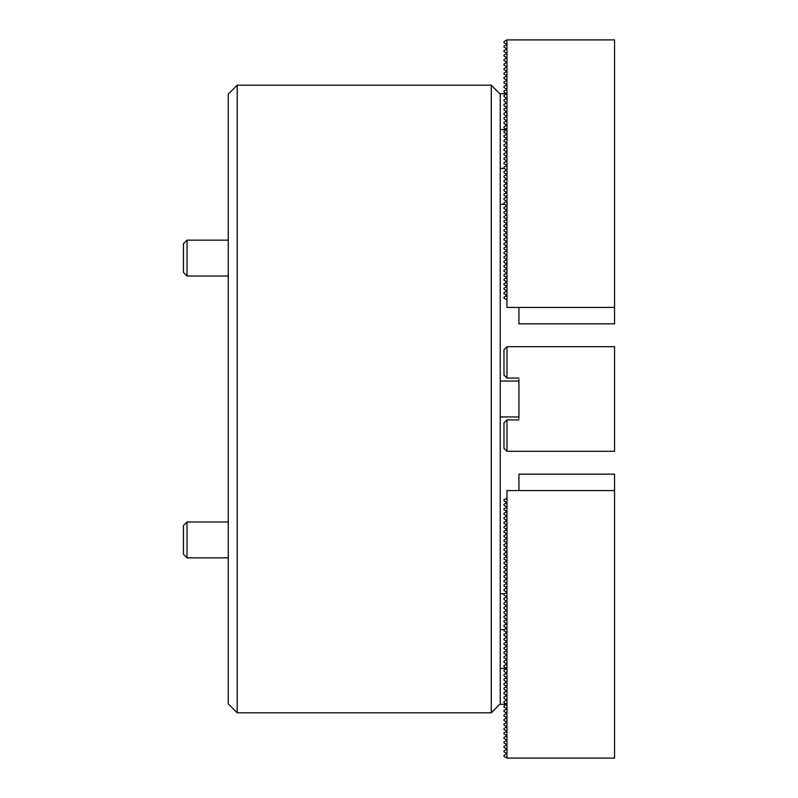 <?xml version="1.0" encoding="UTF-8"?>
<svg xmlns="http://www.w3.org/2000/svg" width="798" height="798" viewBox="0 0 798 798"><rect width="100%" height="100%" fill="white"/><g stroke="black" fill="none" stroke-linecap="round" stroke-linejoin="round"><path stroke-width="1.2" d="M237.235 85.177L228.268 94.144L228.268 703.856L237.235 712.823L491.279 712.823L491.279 85.177L237.235 85.177L237.235 712.823M491.279 85.177L500.246 94.144L500.246 703.856M506.67 704.305L499.797 704.305L491.279 712.823M614.56 490.561L518.919 490.561L518.919 474.172L614.56 474.172L614.56 758.1L506.969 758.1L503.977 756.374L503.977 755.347L506.521 753.881M506.521 753.362L503.977 751.896L503.977 750.858L506.521 749.392M506.521 748.873L503.977 747.407L503.977 746.379L506.521 744.913M506.521 744.394L503.977 742.928L503.977 741.891L506.521 740.424M506.521 739.906L503.977 738.439L503.977 737.412L506.521 735.946M506.521 735.427L503.977 733.961L503.977 732.923L506.521 731.457M506.521 730.938L503.977 729.472L503.977 728.444L506.521 726.978M506.521 726.459L503.977 724.993L503.977 723.956L506.521 722.489M506.521 721.981L503.977 720.514L503.977 719.477L506.521 718.01M506.521 717.492L503.977 716.025L503.977 714.998L506.521 713.532M506.521 713.013L503.977 711.547L503.977 710.509L506.521 709.043M506.521 708.524L503.977 707.058L503.977 706.03L506.521 704.564M506.521 704.045L503.977 702.579L503.977 701.542L506.521 700.075L503.977 698.09L503.977 697.063L506.521 695.597L503.977 693.612L503.977 692.574L506.521 691.108L503.977 689.123L503.977 688.095L506.521 686.629L503.977 684.644L503.977 683.617L506.521 682.14L503.977 680.165L503.977 679.128L506.521 677.662L503.977 675.677L503.977 674.649L506.521 673.183L503.977 671.198L503.977 670.16L506.521 668.694M506.521 668.175L503.977 666.709L503.977 665.682L506.521 664.215M506.521 663.697L503.977 662.23L503.977 661.193L506.521 659.727M506.521 659.208L503.977 657.742L503.977 656.714L506.521 655.248M506.521 654.729L503.977 653.263L503.977 652.225L506.521 650.759M506.521 650.25L503.977 648.774L503.977 647.747L506.521 646.28M506.521 645.762L503.977 644.295L503.977 643.268L506.521 641.801M506.521 641.283L503.977 639.816L503.977 638.779L506.521 637.313M506.521 636.794L503.977 635.328L503.977 634.3L506.521 632.834M506.521 632.315L503.977 630.849L503.977 629.812L506.521 628.345L503.977 626.36L503.977 625.333L506.521 623.866L503.977 621.881L503.977 620.844L506.521 619.378L503.977 617.393L503.977 616.365L506.521 614.899L503.977 612.914L503.977 611.886L506.521 610.41L503.977 608.435L503.977 607.398L506.521 605.931L503.977 603.946L503.977 602.919L506.521 601.453L503.977 599.468L503.977 598.43L506.521 596.964L503.977 594.979L503.977 593.951L506.521 592.485M506.521 591.966L503.977 590.5L503.977 589.463L506.521 587.996M506.521 587.478L503.977 586.011L503.977 584.984L506.521 583.518M506.521 582.999L503.977 581.533L503.977 580.495L506.521 579.029M506.521 578.52L503.977 577.044L503.977 576.016L506.521 574.55M506.521 574.031L503.977 572.565L503.977 571.538L506.521 570.071M506.521 569.553L503.977 568.086L503.977 567.049L506.521 565.582M506.521 565.064L503.977 563.597L503.977 562.57L506.521 561.104M506.521 560.585L503.977 559.119L503.977 558.081L506.521 556.615M506.521 556.096L503.977 554.63L503.977 553.603L506.521 552.136M506.521 551.618L503.977 550.151L503.977 549.114L506.521 547.647M506.521 547.129L503.977 545.662L503.977 544.635L506.521 543.169M506.521 542.65L503.977 541.184L503.977 540.156L506.521 538.68M506.521 538.171L503.977 536.705L503.977 535.667L506.521 534.201M506.521 533.682L503.977 532.216L503.977 531.189L506.521 529.722M506.521 529.204L503.977 527.737L503.977 526.7L506.521 525.234M506.521 524.715L503.977 523.249L503.977 522.221L506.521 520.755M506.521 520.236L503.977 518.77L503.977 517.732L506.521 516.266M506.521 515.747L503.977 514.281L503.977 513.254L506.521 511.787M506.521 511.269L503.977 509.802L503.977 508.765L506.521 507.299M506.521 506.79L503.977 505.314L503.977 504.286L506.521 502.82M506.521 502.301L503.977 500.835L503.977 499.807L506.969 498.082L506.969 758.1M518.919 490.561L506.969 490.561L506.969 498.082M518.919 418.431L518.919 379.569M506.969 419.918L503.977 422.91L503.977 448.316L506.969 451.299L506.969 419.918L518.919 419.918M506.969 346.701L503.977 349.684L503.977 375.09L506.969 378.082L506.969 346.701L614.56 346.701L614.56 451.299L506.969 451.299M518.919 378.082L506.969 378.082M506.521 44.119L503.977 42.653L503.977 41.626L506.969 39.9L506.969 307.439L518.919 307.439L518.919 323.828L614.56 323.828L614.56 307.439L518.919 307.439M506.521 48.608L503.977 47.142L503.977 46.104L506.521 44.638M506.521 53.087L503.977 51.621L503.977 50.593L506.521 49.127M506.521 57.576L503.977 56.109L503.977 55.072L506.521 53.606M506.521 62.054L503.977 60.588L503.977 59.561L506.521 58.094M506.521 66.543L503.977 65.077L503.977 64.04L506.521 62.573M506.521 71.022L503.977 69.556L503.977 68.528L506.521 67.062M506.521 75.511L503.977 74.044L503.977 73.007L506.521 71.541M506.521 79.99L503.977 78.523L503.977 77.486L506.521 76.019M506.521 84.468L503.977 83.002L503.977 81.975L506.521 80.508M506.521 88.957L503.977 87.491L503.977 86.453L506.521 84.987M506.521 93.436L503.977 91.97L503.977 90.942L506.521 89.476M506.521 129.306L503.977 127.84L503.977 126.802L506.521 125.336L503.977 123.351L503.977 122.323L506.521 120.857L503.977 118.872L503.977 117.835L506.521 116.368L503.977 114.383L503.977 113.356L506.521 111.89L503.977 109.905L503.977 108.877L506.521 107.411L503.977 105.426L503.977 104.388L506.521 102.922L503.977 100.937L503.977 99.91L506.521 98.443L503.977 96.458L503.977 95.421L506.521 93.955M506.521 133.785L503.977 132.318L503.977 131.291L506.521 129.825M506.521 138.273L503.977 136.807L503.977 135.77L506.521 134.303M506.521 142.752L503.977 141.286L503.977 140.258L506.521 138.792M506.521 147.241L503.977 145.775L503.977 144.737L506.521 143.271M506.521 151.72L503.977 150.253L503.977 149.226L506.521 147.75M506.521 156.199L503.977 154.732L503.977 153.705L506.521 152.238M506.521 160.687L503.977 159.221L503.977 158.184L506.521 156.717M506.521 165.166L503.977 163.7L503.977 162.672L506.521 161.206M506.521 205.515L503.977 204.049L503.977 203.021L506.521 201.555L503.977 199.57L503.977 198.532L506.521 197.066L503.977 195.081L503.977 194.054L506.521 192.587L503.977 190.602L503.977 189.565L506.521 188.099L503.977 186.114L503.977 185.086L506.521 183.62L503.977 181.635L503.977 180.607L506.521 179.141L503.977 177.156L503.977 176.119L506.521 174.652L503.977 172.667L503.977 171.64L506.521 170.173L503.977 168.188L503.977 167.151L506.521 165.685M506.521 210.004L503.977 208.537L503.977 207.5L506.521 206.034M506.521 214.482L503.977 213.016L503.977 211.989L506.521 210.522M506.521 218.971L503.977 217.505L503.977 216.467L506.521 215.001M506.521 223.45L503.977 221.984L503.977 220.956L506.521 219.48M506.521 227.929L503.977 226.462L503.977 225.435L506.521 223.969M506.521 232.418L503.977 230.951L503.977 229.914L506.521 228.447M506.521 236.896L503.977 235.43L503.977 234.403L506.521 232.936M506.521 241.385L503.977 239.919L503.977 238.881L506.521 237.415M506.521 245.864L503.977 244.397L503.977 243.37L506.521 241.904M506.521 250.353L503.977 248.886L503.977 247.849L506.521 246.383M506.521 254.831L503.977 253.365L503.977 252.338L506.521 250.871M506.521 259.32L503.977 257.844L503.977 256.816L506.521 255.35M506.521 263.799L503.977 262.333L503.977 261.295L506.521 259.829M506.521 268.278L503.977 266.811L503.977 265.784L506.521 264.318M506.521 272.766L503.977 271.3L503.977 270.263L506.521 268.796M506.521 277.245L503.977 275.779L503.977 274.751L506.521 273.285M506.521 281.734L503.977 280.268L503.977 279.23L506.521 277.764M506.521 286.213L503.977 284.746L503.977 283.719L506.521 282.253M506.521 290.701L503.977 289.235L503.977 288.198L506.521 286.731M506.521 295.18L503.977 293.714L503.977 292.686L506.521 291.21M506.969 299.918L503.977 298.193L503.977 297.165L506.521 295.699M614.56 307.439L614.56 39.9L506.969 39.9M187.021 557.842L183.44 554.251L183.44 525.563L187.021 521.972L228.268 521.972L187.021 521.972L187.021 557.842L228.268 557.842M187.021 276.028L183.44 272.437L183.44 243.749L187.021 240.158L228.268 240.158L187.021 240.158L187.021 276.028L228.268 276.028M506.67 668.435L500.246 668.435M504.376 593.722L500.246 593.722M504.376 629.582L500.246 629.582M518.919 416.935L500.246 416.935L518.919 416.935M518.919 381.065L500.246 381.065M504.376 204.278L500.246 204.278M504.376 168.418L500.246 168.418M506.67 129.565L500.246 129.565M506.67 93.695L499.797 93.695M183.44 525.563L187.021 521.972M183.44 243.749L187.021 240.158"/></g></svg>
